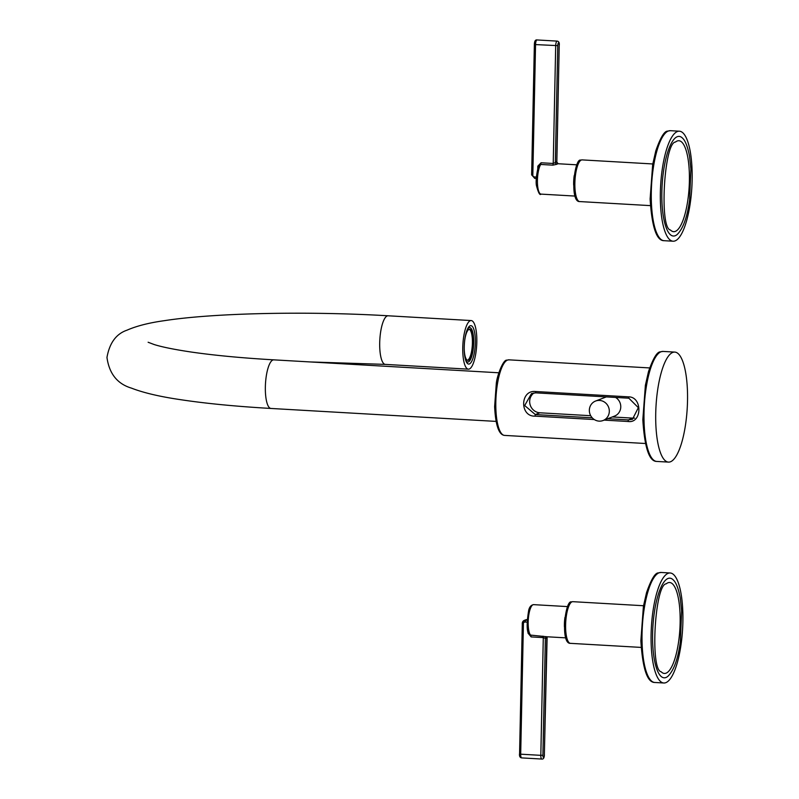<?xml version="1.0" encoding="UTF-8"?>
<svg xmlns="http://www.w3.org/2000/svg" width="799" height="799" viewBox="0 0 799 799"><rect width="100%" height="100%" fill="white"/><g stroke="black" fill="none" stroke-linecap="round" stroke-linejoin="round"><path stroke-width="1.2" d="M467.675 328.729L467.785 328.759A17.248 4.894 93.3 0 0 467.425 329.268M469.383 363.945A19.226 5.453 93.3 0 0 475.295 343.95A19.226 5.453 93.3 0 0 470.891 325.672A19.226 5.453 93.3 0 0 470.182 325.782A19.226 5.453 -86.7 0 0 464.279 345.777A19.226 5.453 -86.7 0 0 468.683 364.064A19.226 5.453 -86.7 0 0 469.383 363.945M468.394 369.168A24.35 6.911 -86.7 0 0 469.283 369.028A24.35 6.911 93.3 0 0 476.763 343.71A24.35 6.911 93.3 0 0 471.18 320.559A24.35 6.911 93.3 0 0 470.291 320.709A24.35 6.911 -86.7 0 0 462.811 346.017A24.35 6.911 -86.7 0 0 468.394 369.168L385.338 364.394A24.35 6.911 -86.7 0 1 379.705 342.801A24.35 6.911 -86.7 0 1 388.124 315.785L471.18 320.559M604.114 420.114L628.054 421.492C642.166 423.7 642.676 396.823 628.573 396.853L535.5 391.51C520.069 389.812 519.57 416.678 534.98 416.139L594.296 419.555M670.481 461.772A55.091 15.64 93.3 0 0 687.41 404.484A55.091 15.64 93.3 0 0 674.785 352.089A55.091 15.64 93.3 0 0 672.768 352.429A55.091 15.64 -86.7 0 0 655.839 409.717A55.091 15.64 -86.7 0 0 668.463 462.102A55.091 15.64 -86.7 0 0 670.481 461.772M607.729 418.726L628.384 419.904L632.448 419.295L638.351 407.66L628.843 398.202L535.769 392.858L531.515 393.537L524.683 405.532L535.32 414.561L592.249 417.827M612.324 416.958L632.978 418.137A10.936 10.397 -111.1 0 0 634.606 418.107M534.012 392.918A10.936 10.397 -111.1 0 0 530.136 404.813A10.936 10.397 -111.1 0 0 539.904 412.793L590.711 415.71M465.657 360.089A17.248 4.894 93.3 0 0 465.917 360.579L465.917 360.579A17.248 4.894 93.3 0 0 467.095 361.837A17.248 4.894 93.3 0 0 467.735 362.027A17.248 4.894 93.3 0 0 469.662 360.848A17.248 4.894 93.3 0 0 470.901 358.661A17.248 4.894 93.3 0 0 472.848 351.71A17.248 4.894 93.3 0 0 473.437 347.365A17.248 4.894 93.3 0 0 473.617 338.536A17.248 4.894 93.3 0 0 473.208 334.571A17.248 4.894 93.3 0 0 471.52 329.028A17.248 4.894 93.3 0 0 470.351 327.77A17.248 4.894 93.3 0 0 469.712 327.58A17.248 4.894 93.3 0 0 467.785 328.759M467.095 361.837L466.406 361.977M464.229 348.803A15.581 4.424 -86.7 0 0 467.824 360.359A15.581 4.424 -86.7 0 0 468.394 360.269A15.581 4.424 93.3 0 0 473.188 344.059A15.581 4.424 93.3 0 0 469.612 329.248A15.581 4.424 93.3 0 0 469.043 329.338A15.581 4.424 -86.7 0 0 464.718 340.314M469.792 327.59L468.584 327.191M467.435 360.269A15.581 4.424 -86.7 0 0 467.595 360.219A15.581 4.424 93.3 0 0 472.349 344.719A15.581 4.424 93.3 0 0 469.213 329.288M677.392 131.535A55.091 15.64 93.3 0 0 660.473 188.824A55.091 15.64 93.3 0 0 673.088 241.218A55.091 15.64 93.3 0 0 675.105 240.879A55.091 15.64 -86.7 0 0 692.034 183.59A55.091 15.64 -86.7 0 0 679.41 131.206A55.091 15.64 -86.7 0 0 677.392 131.535M675.215 235.725A49.898 14.162 93.3 0 0 677.063 234.606C683.055 228.844 687.23 217.288 689.607 199.93L690.905 169.098L689.557 156.424C686.9 142.362 683.584 139.136 682.606 138.227A49.898 14.162 93.3 0 0 677.292 136.699A49.898 14.162 93.3 0 0 661.862 191.75A49.898 14.162 93.3 0 0 675.215 235.725M675.305 231.4A45.543 12.924 93.3 0 0 689.387 181.153A45.543 12.924 93.3 0 0 677.202 141.014A45.543 12.924 93.3 0 0 675.505 142.032C664.099 142.252 659.135 228.484 670.451 230.002A45.543 12.924 93.3 0 0 675.305 231.4M556.773 162.237L556.763 161.997A1.668 1.598 -83.2 0 0 558.171 163.745L558.171 163.745A1.668 1.598 -83.2 0 0 558.181 163.745A15.65 4.444 93.3 0 0 557.612 163.845A15.65 4.444 93.3 0 0 556.953 164.254A1.668 1.538 48.7 0 1 555.325 162.547L553.228 163.475L555.695 45.743A4.175 1.189 -86.7 0 1 557.133 41.109L536.998 39.95A4.175 1.189 93.3 0 0 535.55 44.584L534.441 44.305M539.275 165.343L540.723 164.454A15.65 4.444 93.3 0 0 537.417 181.892A15.65 4.444 93.3 0 0 541.043 194.117C539.884 195.605 538.366 192.819 536.489 185.777C535.15 180.274 538.126 164.864 539.275 165.343M538.786 166.282L537.807 166.162L541.083 162.776L553.228 163.475L552.878 165.153L556.953 164.254M573.672 185.108A15.65 4.444 -86.7 0 1 574.221 175.55M665.857 682.656A55.091 15.64 93.3 0 0 682.775 625.367A55.091 15.64 93.3 0 0 670.161 572.983A55.091 15.64 93.3 0 0 668.144 573.322A55.091 15.64 -86.7 0 0 651.215 630.611A55.091 15.64 -86.7 0 0 663.839 682.995A55.091 15.64 -86.7 0 0 665.857 682.656M668.034 578.476A49.898 14.162 93.3 0 0 652.613 633.537A49.898 14.162 93.3 0 0 665.957 677.502A49.898 14.162 93.3 0 0 667.814 676.383C673.797 670.631 677.981 659.065 680.358 641.717L681.657 610.875L680.299 598.201C677.652 584.149 674.336 580.913 673.347 580.004A49.898 14.162 93.3 0 0 668.034 578.476M667.944 582.791A45.543 12.924 93.3 0 0 666.256 583.819C654.84 584.039 649.887 670.261 661.202 671.789A45.543 12.924 93.3 0 0 666.046 673.177A45.543 12.924 93.3 0 0 680.129 622.93A45.543 12.924 93.3 0 0 667.944 582.791M526.98 622.131L525.063 622.021A1.668 1.588 -111.1 0 0 523.425 623.59L520.688 754.186L540.823 755.345L543.29 637.612L545.357 638.341A1.668 1.598 96.8 0 1 547.055 636.773L529.867 635.025C526.701 633.257 526.321 624.968 528.718 610.166C529.527 606.87 531.145 605.033 533.592 604.643A15.65 4.444 93.3 0 0 533.013 604.743A15.65 4.444 93.3 0 0 528.299 619.325A15.65 4.444 93.3 0 0 530.866 635.475L531.145 636.913L528.029 633.158L528.059 631.729M528.618 633.207L528.029 633.158M547.145 636.783A1.668 1.538 -131.3 0 0 546.806 637.792L546.846 637.382M564.424 626.885A15.65 4.444 -86.7 0 1 564.973 617.337M589.342 410.197A10.437 9.928 68.9 0 1 595.585 401.038A10.437 9.928 68.9 0 1 609.317 411.345A10.437 9.928 -111.1 0 1 603.085 420.514A10.437 9.928 -111.1 0 1 589.342 410.197M615.59 397.443A10.437 9.928 68.9 0 1 620.773 406.941A10.437 9.928 -111.1 0 1 614.531 416.099L603.085 420.514M148.125 342.252L154.167 344.539C162.177 347.056 174.631 349.572 191.52 352.079C214.512 355.405 241.927 357.992 273.777 359.85A24.35 6.911 93.3 0 0 265.358 386.856A24.35 6.911 93.3 0 0 270.981 408.459C235.865 406.431 205.553 403.475 180.035 399.6C159.46 396.564 143.271 392.728 131.445 388.124C117.373 383.919 109.213 373.702 106.966 357.463C109.533 342.961 116.205 333.862 126.981 330.187C136.619 325.972 149.023 322.806 164.175 320.699C213.922 312.928 307.265 311.031 388.124 315.785M508.903 359.84L506.886 360.169C503.26 359.19 496.848 376.139 496.279 383.77L494.631 406.651C495.55 425.278 498.856 434.866 504.569 435.405A37.843 10.737 -86.7 0 1 495.899 399.42A37.843 10.737 -86.7 0 1 507.525 360.069A37.843 10.737 -86.7 0 1 508.903 359.84L649.657 367.93M663.06 351.42L660.413 351.85C657.108 351.72 653.133 358.302 648.498 371.615L645.382 385.308L642.825 419.735C644.573 447.62 649.217 461.522 656.738 461.432A55.091 15.64 -86.7 0 1 644.124 409.038A55.091 15.64 -86.7 0 1 661.053 351.76A55.091 15.64 -86.7 0 1 663.06 351.42L674.785 352.089M628.843 398.202L628.573 396.853M632.978 418.137L628.384 419.904L628.054 421.492M534.98 416.139L535.32 414.561L539.904 412.793M535.769 392.858L535.5 391.51M650.386 205.623L579.694 201.568A20.874 5.923 -86.7 0 1 574.91 181.723A20.874 5.923 -86.7 0 1 581.322 160.02A20.874 5.923 -86.7 0 1 582.081 159.89L652.773 163.955M670.351 130.686L667.704 131.116C664.398 130.976 660.423 137.568 655.789 150.881L652.673 164.574L650.116 199.001C651.864 226.886 656.508 240.789 664.029 240.689A55.091 15.64 -86.7 0 1 651.415 188.304A55.091 15.64 -86.7 0 1 668.344 131.016A55.091 15.64 -86.7 0 1 670.351 130.686L679.41 131.206M552.878 165.153L540.723 164.454L541.083 162.776M537.747 169.138L537.807 166.162M557.772 45.643A2.507 0.709 -86.7 0 1 558.551 42.876A2.507 0.709 -86.7 0 1 559.22 45.084L556.763 161.997A17.318 4.914 -86.7 0 0 555.325 162.547L557.772 45.643L535.55 44.584L532.823 175.181A1.668 1.588 -111.1 0 0 534.381 176.929L536.389 177.048M534.381 176.929L534.771 178.417L536.299 178.487L534.771 178.417L531.705 174.901M558.261 163.755A15.65 4.444 93.3 0 0 558.181 163.745L576.848 164.824M558.181 163.745L556.833 162.107L559.22 45.084M532.823 175.181L531.635 174.961L534.371 44.364C534.491 41.149 535.37 39.68 536.998 39.95M641.128 647.41L570.436 643.345A20.874 5.923 -86.7 0 1 565.652 623.5A20.874 5.923 -86.7 0 1 572.064 601.797A20.874 5.923 -86.7 0 1 572.833 601.677L643.525 605.732M661.103 572.464L658.446 572.893C655.15 572.763 651.175 579.345 646.531 592.658L643.415 606.351L640.858 640.778C642.616 668.663 647.25 682.566 654.781 682.476A55.091 15.64 -86.7 0 1 642.156 630.081A55.091 15.64 -86.7 0 1 659.085 572.793A55.091 15.64 -86.7 0 1 661.103 572.464L670.161 572.983M531.145 636.913L543.29 637.612L543.01 636.174M527.08 619.615L525.752 619.824A3.336 3.176 68.9 0 1 527.02 619.625L525.572 620.184A3.336 3.176 -111.1 0 0 522.306 623.31L519.57 753.916M527.04 620.264L525.572 620.184L525.063 622.021M523.425 623.59L522.236 623.37L524.304 620.384L525.752 619.824M521.657 757.891A4.175 1.189 93.3 0 1 520.688 754.186L519.5 753.966C519.31 756.333 520.029 757.642 521.657 757.891L541.792 759.05A4.175 1.189 -86.7 0 1 540.823 755.345L542.911 755.255L545.357 638.341A17.318 4.914 -86.7 0 0 546.806 637.792L544.349 754.695A2.507 0.709 -86.7 0 1 543.58 757.462A2.507 0.709 -86.7 0 1 542.911 755.255M547.055 636.773A15.65 4.444 93.3 0 0 547.135 636.783L544.349 754.695M544.359 754.576L544.419 754.636C544.289 757.851 543.42 759.32 541.792 759.05M310.312 361.947L385.338 364.394M273.777 359.85L498.836 372.783M504.569 435.405L645.312 443.495M656.738 461.432L668.463 462.102M270.981 408.459L496.039 421.393M466.516 361.957L467.735 362.027M468.374 327.5L469.712 327.58M579.694 201.568C569.457 202.377 574.411 157.962 580.683 160.12L582.081 159.89M664.029 240.689L673.088 241.218M575.06 196.075L541.043 194.117M559.29 45.034C559.47 42.667 558.761 41.358 557.133 41.109M570.436 643.345C560.199 644.164 565.153 599.739 571.435 601.897L572.833 601.677M654.781 682.476L663.839 682.995M567.6 606.601L533.592 604.643M565.802 637.852L547.135 636.783M606.291 396.913L595.585 401.038"/></g></svg>

